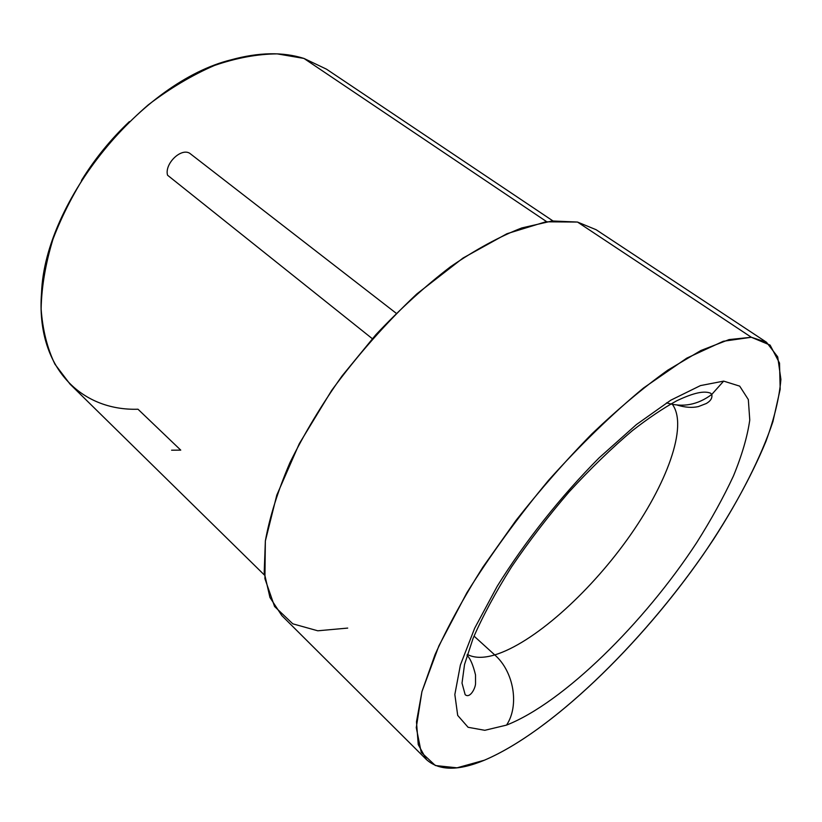 <?xml version="1.0" encoding="UTF-8"?>
<svg xmlns="http://www.w3.org/2000/svg" width="822" height="822" viewBox="0 0 822 822"><rect width="100%" height="100%" fill="white"/><g stroke="black" fill="none" stroke-linecap="round" stroke-linejoin="round"><path stroke-width="1.23" d="M129.383 121.605C110.847 139.144 94.869 158.759 81.45 180.47C94.869 158.759 110.847 139.144 129.383 121.605M467.317 654.435C474.284 658.114 483.428 658.278 494.741 654.918L474.017 636.084L494.741 654.918C513.801 671.461 519.638 705.482 506.547 725.096L484.816 730.306L468.088 727.285L457.7 715.417L454.843 694.518L460.382 665.06L474.654 628.255L497.259 586.189C524.909 541.636 561.077 496.056 599.176 457.792L636.392 424.584L670.855 400.16L700.447 385.6L723.658 381.12L711.78 394.426C697.683 404.958 682.609 407.763 666.55 402.831C682.609 407.763 697.683 404.958 711.78 394.426L723.658 381.12L739.697 386.135L748.328 399.564L749.767 420.021C747.404 436.585 741.958 455.254 733.419 476.03C723.381 497.557 711.112 519.802 696.614 542.746C644.078 623.076 563.317 702.759 506.547 725.096L484.816 730.306L468.088 727.285L457.7 715.417L454.843 694.518L460.382 665.06L474.654 628.255L497.259 586.189C524.909 541.636 561.077 496.056 599.176 457.792L636.392 424.584L670.855 400.16L700.447 385.6L723.658 381.12L739.697 386.135L748.328 399.564L749.767 420.021C747.404 436.585 741.958 455.254 733.419 476.03C723.381 497.557 711.112 519.802 696.614 542.746C644.078 623.076 563.317 702.759 506.547 725.096C519.638 705.482 513.801 671.461 494.741 654.918C533.139 643.225 588.059 594.121 627.412 539.283C666.734 484.548 688.312 426.217 672.406 404.373C688.312 426.217 666.734 484.548 627.412 539.283C588.059 594.121 533.139 643.225 494.741 654.918C483.428 658.278 474.284 658.114 467.317 654.435M347.706 628.09L317.785 630.793L292.796 623.826L274.579 606.502L264.92 578.688L265.352 541.02L276.788 495.142L299.27 443.726L331.718 390.347C357.662 355.032 386.052 322.871 416.898 293.875L463.033 258.036L506.958 233.715L545.798 221.806L577.496 222.053L751.339 337.267L729.073 339.589L700.961 350.47L667.834 370.126C643.626 387.45 618.35 408.668 592.004 433.78C565.598 460.71 540.249 489.614 515.939 520.501L482.904 567.118C463.372 598.087 447.404 627.299 435.002 654.733L421.953 691.569L416.477 721.788L418.244 744.588L426.556 759.682C439.164 770.851 458.44 771.026 484.394 760.206C555.107 730.049 650.449 634.995 713.743 539.016C740.314 497.762 760.915 457.402 772.906 421.686L780.181 389.258L779.523 363.077L770.091 345.096L751.339 337.267L723.298 341.264L686.771 358.145L643.523 387.994C612.133 414.011 580.507 444.743 548.644 480.212C517.809 517.336 490.539 554.871 466.834 592.816L438.876 645.897L421.922 691.682L416.271 727.604L421.213 752.315L435.372 765.539L457.032 767.82L484.394 760.206C551.13 731.816 640.276 645.157 703.17 554.686C730.049 515.219 750.989 477.418 765.97 441.301C774.355 418.285 779.338 397.643 780.9 379.384L777.715 356.892L766.494 342.25L751.339 337.267L577.496 222.053L596.104 229.708L766.494 342.25M426.556 759.682L281.843 615.616L269.955 597.502L264.201 572.431L265.362 540.907C269.667 516.976 277.846 490.919 289.909 462.735C304.13 433.831 321.525 404.886 342.106 375.89L375.962 334.585C400.304 308.784 425.18 286.148 450.579 266.698C475.681 249.528 499.427 236.602 521.816 227.93L552.148 220.974L577.496 222.053M264.468 575.092L70.014 384.1L54.93 364.187C47.224 348.199 42.621 329.766 41.121 308.887C41.573 286.857 45.539 263.615 52.998 239.14C62.462 214.429 75.049 190.231 90.769 166.547C108.011 143.706 127.184 123.136 148.299 104.836C170.062 88.273 192.143 75.141 214.532 65.431C236.602 57.879 257.492 54.026 277.178 53.872L303.955 58.434L546.651 221.673L303.955 58.434L326.478 69.161L552.898 220.902M303.955 58.434C282.953 51.796 258.725 52.248 231.259 59.78C141.98 81.707 44.922 200.887 41.542 292.755C35.747 367.506 81.131 411.021 137.993 409.222L180.748 450.127L171.603 450.199M167.565 175.23C164.277 164.081 180.768 147.724 189.666 153.241L396.245 313.295L189.666 153.241C180.768 147.724 164.277 164.081 167.565 175.23L372.304 338.685L167.565 175.23M677.081 405.041C685.065 407.476 692.165 407.989 698.371 406.592L706.283 403.52C710.681 400.992 712.51 397.961 711.78 394.426L710.629 393.214C704.259 390.614 694.056 392.587 676.773 400.766C663.056 408.308 648.229 418.295 632.282 430.738C611.835 447.98 590.802 468.324 569.204 491.772C548.233 516.165 529.008 541.215 511.531 566.933C495.543 592.354 482.74 616.161 473.102 638.334L464.543 664.453L462.015 683.133L465.16 694.662C470.122 698.998 475.815 687.541 475.548 683.092L475.517 674.924C473.061 664.844 470.235 658.319 467.03 655.37"/></g></svg>
